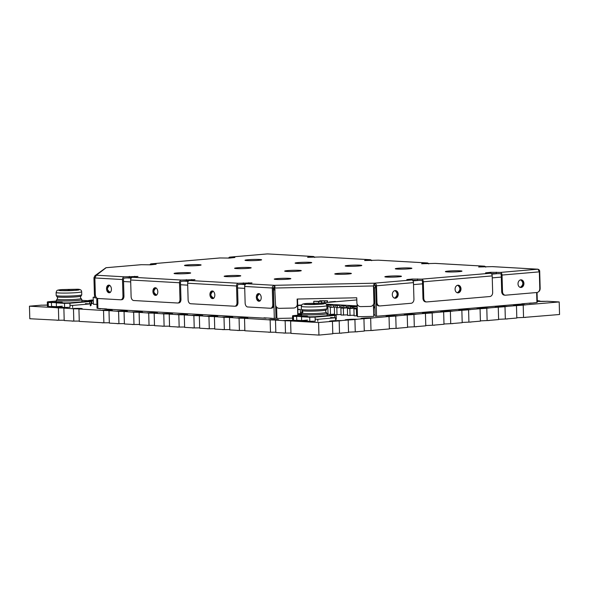 <?xml version="1.0" encoding="UTF-8"?>
<svg xmlns="http://www.w3.org/2000/svg" width="589" height="589" viewBox="0 0 589 589"><rect width="100%" height="100%" fill="white"/><g stroke="black" fill="none" stroke-linecap="round" stroke-linejoin="round"><path stroke-width="0.88" d="M448.384 271.073A8.305 0.582 178.4 0 1 457.211 270.749A8.305 0.582 178.4 0 1 461.982 271.139A8.305 0.582 178.4 0 1 458.971 271.669A8.305 0.582 178.4 0 1 450.151 271.993A8.305 0.582 178.4 0 1 445.38 271.603A8.305 0.582 178.4 0 1 448.384 271.073M398.297 268.238A8.305 0.582 178.4 0 1 407.117 267.914A8.305 0.582 178.4 0 1 411.895 268.304A8.305 0.582 178.4 0 1 408.884 268.834A8.305 0.582 178.4 0 1 400.064 269.158A8.305 0.582 178.4 0 1 395.285 268.768A8.305 0.582 178.4 0 1 398.297 268.238M348.209 265.403A8.305 0.582 178.4 0 1 357.03 265.079A8.305 0.582 178.4 0 1 361.808 265.47A8.305 0.582 178.4 0 1 358.797 266A8.305 0.582 178.4 0 1 349.976 266.324A8.305 0.582 178.4 0 1 345.198 265.933A8.305 0.582 178.4 0 1 348.209 265.403M298.115 262.569A8.305 0.582 178.4 0 1 306.943 262.245A8.305 0.582 178.4 0 1 311.714 262.635A8.305 0.582 178.4 0 1 308.71 263.173A8.305 0.582 178.4 0 1 299.882 263.497A8.305 0.582 178.4 0 1 295.111 263.099A8.305 0.582 178.4 0 1 298.115 262.569M248.028 259.734A8.305 0.582 178.4 0 1 256.848 259.418A8.305 0.582 178.4 0 1 261.626 259.808A8.305 0.582 178.4 0 1 258.615 260.338A8.305 0.582 178.4 0 1 249.795 260.662A8.305 0.582 178.4 0 1 245.017 260.272A8.305 0.582 178.4 0 1 248.028 259.734M337.777 273.414A8.305 0.582 178.4 0 1 346.597 273.09A8.305 0.582 178.4 0 1 351.368 273.48A8.305 0.582 178.4 0 1 348.364 274.018A8.305 0.582 178.4 0 1 339.544 274.334A8.305 0.582 178.4 0 1 334.766 273.944A8.305 0.582 178.4 0 1 337.777 273.414M287.682 270.579A8.305 0.582 178.4 0 1 296.503 270.263A8.305 0.582 178.4 0 1 301.281 270.653A8.305 0.582 178.4 0 1 298.27 271.183A8.305 0.582 178.4 0 1 289.449 271.507A8.305 0.582 178.4 0 1 284.678 271.117A8.305 0.582 178.4 0 1 287.682 270.579M237.595 267.752A8.305 0.582 178.4 0 1 246.416 267.428A8.305 0.582 178.4 0 1 251.194 267.818A8.305 0.582 178.4 0 1 248.183 268.348A8.305 0.582 178.4 0 1 239.362 268.672A8.305 0.582 178.4 0 1 234.584 268.282A8.305 0.582 178.4 0 1 237.595 267.752M187.508 264.917A8.305 0.582 178.4 0 1 196.328 264.594A8.305 0.582 178.4 0 1 201.107 264.984A8.305 0.582 178.4 0 1 198.095 265.514A8.305 0.582 178.4 0 1 189.275 265.838A8.305 0.582 178.4 0 1 184.497 265.448A8.305 0.582 178.4 0 1 187.508 264.917M277.25 278.597A8.305 0.582 178.4 0 1 286.07 278.273A8.305 0.582 178.4 0 1 290.848 278.663A8.305 0.582 178.4 0 1 287.837 279.193A8.305 0.582 178.4 0 1 279.017 279.517A8.305 0.582 178.4 0 1 274.246 279.127A8.305 0.582 178.4 0 1 277.25 278.597M227.163 275.762A8.305 0.582 178.4 0 1 235.983 275.438A8.305 0.582 178.4 0 1 240.761 275.829A8.305 0.582 178.4 0 1 237.75 276.359A8.305 0.582 178.4 0 1 228.93 276.683A8.305 0.582 178.4 0 1 224.151 276.293A8.305 0.582 178.4 0 1 227.163 275.762M177.075 272.928A8.305 0.582 178.4 0 1 185.896 272.604A8.305 0.582 178.4 0 1 190.667 272.994A8.305 0.582 178.4 0 1 187.663 273.524A8.305 0.582 178.4 0 1 178.842 273.848A8.305 0.582 178.4 0 1 174.064 273.458A8.305 0.582 178.4 0 1 177.075 272.928M387.864 276.248A8.305 0.582 178.4 0 1 396.684 275.924A8.305 0.582 178.4 0 1 401.462 276.315A8.305 0.582 178.4 0 1 398.451 276.845A8.305 0.582 178.4 0 1 389.631 277.169A8.305 0.582 178.4 0 1 384.853 276.778A8.305 0.582 178.4 0 1 387.864 276.248M520.86 279.827A3.836 2.952 -86.8 0 1 521.184 279.827A3.836 2.952 -86.8 0 1 523.923 283.611A3.836 2.952 -86.8 0 1 521.074 287.476A3.836 2.952 -86.8 0 1 520.75 287.476A3.836 2.952 -86.8 0 1 518.011 283.692A3.836 2.952 -86.8 0 1 520.86 279.827M520.345 287.417A3.836 2.952 93.2 0 0 523.098 283.773A3.836 2.952 93.2 0 0 520.772 279.834M457.933 285.216A3.836 2.952 -86.8 0 1 458.257 285.209A3.836 2.952 -86.8 0 1 460.996 288.993A3.836 2.952 -86.8 0 1 458.146 292.858A3.836 2.952 -86.8 0 1 457.822 292.866A3.836 2.952 -86.8 0 1 455.083 289.081A3.836 2.952 -86.8 0 1 457.933 285.216M457.417 292.807A3.836 2.952 93.2 0 0 460.171 289.155A3.836 2.952 93.2 0 0 457.844 285.223M395.153 290.583A3.836 2.952 -86.8 0 1 395.477 290.583A3.836 2.952 -86.8 0 1 398.216 294.367A3.836 2.952 -86.8 0 1 395.366 298.233A3.836 2.952 -86.8 0 1 395.042 298.233A3.836 2.952 -86.8 0 1 392.311 294.448A3.836 2.952 -86.8 0 1 395.153 290.583M394.637 298.174A3.836 2.952 93.2 0 0 397.391 294.529A3.836 2.952 93.2 0 0 395.072 290.598M258.659 293.594A3.836 2.43 85.1 0 1 261.207 297.386A3.836 2.43 85.1 0 1 259.094 301.237A3.836 2.43 85.1 0 1 258.873 301.244A3.836 2.43 85.1 0 1 256.333 297.452A3.836 2.43 85.1 0 1 258.438 293.602A3.836 2.43 85.1 0 1 258.659 293.594M212.268 290.973A3.836 2.43 85.1 0 1 214.816 294.758A3.836 2.43 85.1 0 1 212.703 298.616A3.836 2.43 85.1 0 1 212.482 298.616A3.836 2.43 85.1 0 1 209.942 294.831A3.836 2.43 85.1 0 1 212.047 290.973A3.836 2.43 85.1 0 1 212.268 290.973M155.26 287.749A3.836 2.43 85.1 0 1 157.8 291.54A3.836 2.43 85.1 0 1 155.687 295.391A3.836 2.43 85.1 0 1 155.474 295.391A3.836 2.43 85.1 0 1 152.926 291.607A3.836 2.43 85.1 0 1 155.04 287.749A3.836 2.43 85.1 0 1 155.26 287.749M108.869 285.128A3.836 2.43 85.1 0 1 111.409 288.912A3.836 2.43 85.1 0 1 109.296 292.77A3.836 2.43 85.1 0 1 109.083 292.77A3.836 2.43 85.1 0 1 106.535 288.985A3.836 2.43 85.1 0 1 108.648 285.128A3.836 2.43 85.1 0 1 108.869 285.128M228.628 258.144A2.555 1.62 85.1 0 1 229.784 257.121A2.555 1.62 85.1 0 1 229.931 257.121L234.886 257.496L229.563 258.078L220.095 257.96A2.555 1.62 -94.9 0 0 219.947 257.96A2.555 1.62 -94.9 0 0 219.8 257.982M149.893 264.881A2.555 1.62 85.1 0 1 151.056 263.857A2.555 1.62 85.1 0 1 151.204 263.857L156.159 264.233L150.836 264.814L141.367 264.697A2.555 1.62 -94.9 0 0 141.22 264.697A2.555 1.62 -94.9 0 0 141.073 264.726M96.095 297.872L94.851 297.909L94.409 294.353L93.945 277.787L94.91 275.726L96.36 275.232L94.873 277.971L95.337 294.537A3.836 2.43 -94.9 0 0 97.884 298.498L120.627 299.786A3.836 2.43 -94.9 0 0 120.848 299.779A3.836 2.43 -94.9 0 0 122.961 296.098L122.497 279.532A2.555 1.966 -86.8 0 1 124.397 276.815L137.973 276.469L132.54 277.279A2.555 1.966 93.2 0 0 130.648 279.996L131.111 296.561A3.836 2.43 -94.9 0 0 133.659 300.523L177.642 303.011A3.836 2.43 -94.9 0 0 177.856 303.004A3.836 2.43 -94.9 0 0 179.976 299.322L179.512 282.757A2.555 1.966 -86.8 0 1 181.412 280.04L194.981 279.694L189.555 280.504A2.555 1.966 93.2 0 0 187.655 283.221L188.119 299.786A3.836 2.43 -94.9 0 0 190.674 303.747L234.65 306.236A3.836 2.43 -94.9 0 0 234.871 306.228A3.836 2.43 -94.9 0 0 236.992 302.547L236.528 285.982A2.555 1.966 -86.8 0 1 238.42 283.265L251.996 282.911L246.57 283.729A2.555 1.966 93.2 0 0 244.671 286.445L245.134 303.011A3.836 2.43 -94.9 0 0 247.682 306.972L270.425 308.261A3.836 2.43 -94.9 0 0 270.646 308.253A3.836 2.43 -94.9 0 0 272.759 304.572L272.295 288.006C272.125 286.806 272.898 285.915 274.607 285.312L275.542 304.601A3.836 3.806 -127.5 0 0 279.466 308.341L293.558 308.04A3.836 3.806 -127.5 0 0 297.268 304.138L297.121 299.043L356.743 297.776L356.89 302.871A3.836 3.806 -127.5 0 0 360.814 306.611L370.231 306.413A3.836 3.806 -127.5 0 0 373.934 302.51L373.47 285.945L374.287 283.199C375.841 283.729 376.57 284.597 376.481 285.798L376.945 302.363A3.836 2.952 93.2 0 0 379.684 305.934A3.836 2.952 93.2 0 0 380.008 305.934L411.085 303.276A3.836 2.952 93.2 0 0 413.934 299.197L413.471 282.632A2.555 1.62 -94.9 0 0 411.77 279.989L406.815 279.613L412.145 279.031L421.614 279.149A2.555 1.62 85.1 0 1 423.314 281.792L423.771 298.358A3.836 2.952 93.2 0 0 426.51 301.929A3.836 2.952 93.2 0 0 426.834 301.929L489.812 296.539A3.836 2.952 93.2 0 0 492.662 292.461L492.198 275.895A2.555 1.62 -94.9 0 0 490.497 273.252L485.55 272.876L490.873 272.295L500.341 272.412A2.555 1.62 85.1 0 1 502.042 275.056L502.505 291.621A3.836 2.952 93.2 0 0 505.237 295.192A3.836 2.952 93.2 0 0 505.561 295.192L536.94 292.505A3.836 2.952 93.2 0 0 539.789 288.426L539.325 271.86L538.022 269.202L492.426 266.618A2.555 1.966 93.2 0 0 492.213 266.626L478.636 266.979L484.07 266.162A2.555 1.966 -86.8 0 1 484.283 266.162A2.555 1.966 -86.8 0 1 485.726 267.141M435.624 263.423A2.555 1.966 93.2 0 0 435.411 263.393A2.555 1.966 93.2 0 0 435.197 263.401L421.628 263.754L427.054 262.937A2.555 1.966 -86.8 0 1 427.268 262.937A2.555 1.966 -86.8 0 1 428.718 263.916M378.617 260.198A2.555 1.966 93.2 0 0 378.403 260.176A2.555 1.966 93.2 0 0 378.19 260.176L364.613 260.529L370.039 259.712A2.555 1.966 -86.8 0 1 370.26 259.712A2.555 1.966 -86.8 0 1 371.703 260.691M321.601 256.973A2.555 1.966 93.2 0 0 321.388 256.951A2.555 1.966 93.2 0 0 321.174 256.951L307.598 257.305L313.031 256.487A2.555 1.966 -86.8 0 1 313.245 256.487A2.555 1.966 -86.8 0 1 314.688 257.467M267.885 253.94L267.089 253.94M500.341 272.412L537.823 269.202C539.141 269.571 539.767 270.358 539.701 271.573L540.157 288.139A3.836 2.43 85.1 0 1 538.626 291.658M502.505 291.621L501.688 291.57L501.224 275.004A1.281 0.81 -94.9 0 0 500.378 273.686L491.211 273.546M423.771 298.358L422.961 298.306L422.497 281.741A1.281 0.81 -94.9 0 0 421.643 280.423L412.484 280.283M245.812 283.994L238.457 284.539A1.281 0.987 93.2 0 0 237.507 285.901L237.971 302.466L236.992 302.547M188.797 280.769L181.449 281.314A1.281 0.987 93.2 0 0 180.499 282.676L180.963 299.241L179.976 299.322M131.789 277.544L124.434 278.089A1.281 0.987 93.2 0 0 123.484 279.451L123.948 296.017L122.961 296.098M105.961 267.723L94.91 275.726M413.471 282.632L376.481 285.798L375.672 285.753L374.324 284.472L374.287 283.199L411.77 279.989M374.324 284.472L373.47 285.945L275.078 288.028M275.019 287.012L274.607 285.312L374.287 283.199M274.643 286.585L273.281 287.925L272.295 288.006L244.671 286.445M501.688 291.57A3.836 2.952 93.2 0 0 504.427 295.148L505.237 295.192M422.961 298.306A3.836 2.952 93.2 0 0 425.692 301.885L426.51 301.929M375.672 285.753L376.135 302.319A3.836 2.952 93.2 0 0 378.867 305.89L379.684 305.934M372.454 305.632L372.579 305.544A3.836 3.806 -127.5 0 0 374.059 302.422L373.595 285.849M297.246 299.035L297.268 304.138M295.788 307.259L295.906 307.163A3.836 3.806 -127.5 0 0 297.386 304.042M271.404 308.172A3.836 2.43 -94.9 0 0 271.625 308.172A3.836 2.43 -94.9 0 0 273.745 304.491L273.281 287.925M258.939 293.639A3.836 2.43 -94.9 0 0 257.327 297.541A3.836 2.43 -94.9 0 0 259.58 301.119M235.637 306.147A3.836 2.43 -94.9 0 0 235.858 306.147A3.836 2.43 -94.9 0 0 237.971 302.466M212.548 291.01A3.836 2.43 -94.9 0 0 210.936 294.92A3.836 2.43 -94.9 0 0 213.189 298.49M178.622 302.923A3.836 2.43 -94.9 0 0 178.842 302.923A3.836 2.43 -94.9 0 0 180.963 299.241M155.533 287.793A3.836 2.43 -94.9 0 0 153.928 291.695A3.836 2.43 -94.9 0 0 156.173 295.273M121.614 299.698A3.836 2.43 -94.9 0 0 121.835 299.698A3.836 2.43 -94.9 0 0 123.948 296.017M109.142 285.164A3.836 2.43 -94.9 0 0 107.529 289.074A3.836 2.43 -94.9 0 0 109.782 292.645M96.412 297.666L95.838 296.753M394.358 298.093A3.836 2.952 93.2 0 0 394.939 297.865C397.7 295.604 397.833 293.293 395.329 290.937A3.836 2.952 93.2 0 0 394.777 290.649M457.138 292.718A3.836 2.952 93.2 0 0 457.712 292.49C460.48 290.23 460.605 287.918 458.109 285.569A3.836 2.952 93.2 0 0 457.557 285.275M520.065 287.336A3.836 2.952 93.2 0 0 520.639 287.108C523.407 284.848 523.533 282.536 521.037 280.18A3.836 2.952 93.2 0 0 520.485 279.893M273.34 289.987L274.93 286.828M374.155 284.531L375.708 287.211M100.564 308.872L97.907 308.445L97.627 298.461M265.978 318.229L104.636 309.011M275.129 289.862L273.532 290.002L274.319 318.421L270.049 318.369M373.419 304.638L373.75 316.389L357.486 316.735L357.133 304.115M292.586 318.112L276.918 318.443L276.602 307.149M297.335 299.035L297.784 315.233M524.431 303.769L376.562 316.249L376.187 302.923M536.638 292.527L536.918 302.525L529.356 303.364M373.404 286.445L374.383 287.756L375.73 287.83M536.91 302.253L537.33 302.216L537.058 292.49M96.751 298.005L97.038 308.268L97.899 308.253M275.63 305.33L275.998 318.274L274.319 318.421M373.75 316.389L373.617 304.299M297.99 315.218L297.541 299.028M376.562 316.249L375.171 316.168L374.383 287.756M339.176 320.895L341.171 320.6A7.031 0.493 -1.6 0 0 331.938 320.836A7.031 0.493 -1.6 0 0 329.391 321.285A7.031 0.493 -1.6 0 0 330.444 321.513L339.176 320.895L339.514 333.205L332.778 333.492M341.171 320.725A7.031 0.493 -1.6 0 0 331.938 320.968A7.031 0.493 -1.6 0 0 329.45 321.351M354.917 319.547L356.912 319.253A7.031 0.493 -1.6 0 0 347.687 319.488A7.031 0.493 -1.6 0 0 345.139 319.937A7.031 0.493 -1.6 0 0 346.192 320.166L354.917 319.547L355.263 331.857L348.526 332.144M356.919 319.378A7.031 0.493 -1.6 0 0 347.687 319.621A7.031 0.493 -1.6 0 0 345.198 320.004M370.665 318.2L372.66 317.905A7.031 0.493 -1.6 0 0 363.428 318.141A7.031 0.493 -1.6 0 0 360.88 318.59A7.031 0.493 -1.6 0 0 361.933 318.818L370.665 318.2L371.011 330.51L364.274 330.797M372.66 318.031A7.031 0.493 -1.6 0 0 363.435 318.274A7.031 0.493 -1.6 0 0 360.947 318.656M395.764 316.05L397.752 315.756A7.031 0.493 -1.6 0 0 388.526 315.998A7.031 0.493 -1.6 0 0 385.979 316.448A7.031 0.493 -1.6 0 0 387.032 316.676L395.764 316.05L396.102 328.36L389.366 328.655M397.759 315.881A7.031 0.493 -1.6 0 0 388.526 316.124A7.031 0.493 -1.6 0 0 386.038 316.507M413.964 314.497L415.959 314.195A7.031 0.493 -1.6 0 0 406.727 314.438A7.031 0.493 -1.6 0 0 404.187 314.887A7.031 0.493 -1.6 0 0 405.239 315.115L413.964 314.497L414.31 326.799L407.573 327.094M415.967 314.327A7.031 0.493 -1.6 0 0 406.734 314.563A7.031 0.493 -1.6 0 0 404.245 314.946M432.171 312.936L434.167 312.641A7.031 0.493 -1.6 0 0 424.934 312.877A7.031 0.493 -1.6 0 0 422.387 313.326A7.031 0.493 -1.6 0 0 423.439 313.554L432.171 312.936L432.517 325.246L425.781 325.533M434.174 312.766A7.031 0.493 -1.6 0 0 424.941 313.009A7.031 0.493 -1.6 0 0 422.453 313.392M450.379 311.382L452.374 311.08A7.031 0.493 -1.6 0 0 443.142 311.323A7.031 0.493 -1.6 0 0 440.594 311.772A7.031 0.493 -1.6 0 0 441.647 312.001L450.379 311.382L450.725 323.685L443.988 323.979M452.374 311.206A7.031 0.493 -1.6 0 0 443.149 311.448A7.031 0.493 -1.6 0 0 440.66 311.831M468.586 309.821L470.582 309.527A7.031 0.493 -1.6 0 0 461.349 309.762A7.031 0.493 -1.6 0 0 458.802 310.212A7.031 0.493 -1.6 0 0 459.854 310.44L468.586 309.821L468.925 322.131L462.188 322.419M470.582 309.652A7.031 0.493 -1.6 0 0 461.349 309.888A7.031 0.493 -1.6 0 0 458.86 310.278M486.794 308.261L488.782 307.966A7.031 0.493 -1.6 0 0 479.556 308.209A7.031 0.493 -1.6 0 0 477.009 308.658A7.031 0.493 -1.6 0 0 478.062 308.886L486.794 308.261L487.132 320.571L480.396 320.865M488.789 308.091A7.031 0.493 -1.6 0 0 479.556 308.334A7.031 0.493 -1.6 0 0 477.068 308.717M504.994 306.707L506.989 306.405A7.031 0.493 -1.6 0 0 497.757 306.648A7.031 0.493 -1.6 0 0 495.216 307.097A7.031 0.493 -1.6 0 0 496.269 307.325L504.994 306.707L505.34 319.01L498.603 319.304M506.996 306.538A7.031 0.493 -1.6 0 0 497.764 306.773A7.031 0.493 -1.6 0 0 495.275 307.156M523.201 305.146L525.197 304.852A7.031 0.493 -1.6 0 0 515.964 305.087A7.031 0.493 -1.6 0 0 513.417 305.536A7.031 0.493 -1.6 0 0 514.469 305.765L523.201 305.146L523.547 317.456L516.811 317.743M525.204 304.977A7.031 0.493 -1.6 0 0 515.971 305.22A7.031 0.493 -1.6 0 0 513.483 305.603M106.624 308.93L98.562 308.481M272.037 318.288L263.968 317.832M42.57 305.183L47.415 305.036M545.937 301.318L539.914 301.325M64.201 320.21L58.745 320.247L58.407 307.944L64.621 308.054L63.87 308.253L64.208 320.556L72.926 321.049M79.272 321.064L73.816 321.101L73.47 308.798L79.692 308.908L78.933 309.107L79.279 321.41L102.987 322.75M109.326 322.765L103.878 322.801L103.531 310.491L109.745 310.609L108.994 310.801L109.34 323.111L118.043 323.604M124.389 323.611L118.934 323.656L118.588 311.345L124.809 311.463L124.051 311.655L124.397 323.965L133.099 324.451M139.446 324.465L133.99 324.502L133.644 312.199L139.865 312.31L139.114 312.509L139.453 324.811L148.163 325.305M154.502 325.319L149.046 325.356L148.708 313.046L154.922 313.164L154.171 313.355L154.509 325.665L163.219 326.159M169.558 326.166L164.11 326.21L163.764 313.9L169.985 314.018L169.227 314.209L169.573 326.52L178.276 327.005M184.622 327.02L179.166 327.057L178.82 314.754L185.042 314.865L184.283 315.063L184.629 327.366L193.332 327.859M199.678 327.874L194.223 327.911L193.884 315.608L200.098 315.719L199.347 315.91L199.686 328.22L208.396 328.714M214.735 328.721L209.286 328.765L208.94 316.455L215.162 316.573L214.403 316.764L214.749 329.074L223.452 329.56M229.798 329.575L224.343 329.612L223.997 317.309L230.218 317.419L229.46 317.618L229.806 329.921L238.508 330.414M244.855 330.429L239.399 330.466L239.06 318.163L245.274 318.274L244.523 318.465L244.862 330.775L269.534 332.174M275.829 332.211L270.484 332.225L270.137 319.915L276.108 320.048L275.49 320.217L275.836 332.527L284.605 333.021M290.951 333.035L285.496 333.072L285.15 320.769L291.371 320.88L290.613 321.079L290.959 333.381L318.936 335.089L332.792 333.779L332.446 321.469M340.722 333.102L348.533 332.432L348.195 320.121M356.463 331.754L364.282 331.084L363.936 318.774M372.211 330.407L389.373 328.934L389.034 316.632M397.31 328.257L407.581 327.381L407.235 315.071M415.51 326.696L425.788 325.82L425.442 313.51M433.718 325.143L443.996 324.259L443.65 311.956M451.925 323.582L462.203 322.706L461.857 310.396M470.132 322.028L480.403 321.145L480.064 308.842M488.34 320.468L498.611 319.591L498.265 307.281M506.54 318.907L516.818 318.031L516.472 305.72M63.87 308.253L65.541 308.216A7.031 0.493 -1.6 0 0 67.175 307.856A7.031 0.493 -1.6 0 0 56.728 307.723L29.45 306.177L41.348 305.161A7.031 0.493 -1.6 0 0 47.415 305.095M65.541 308.216L73.47 308.798M78.933 309.107L80.605 309.07A7.031 0.493 -1.6 0 0 82.239 308.71A7.031 0.493 -1.6 0 0 71.792 308.57M80.605 309.07L103.531 310.491M108.994 310.801L110.666 310.771A7.031 0.493 -1.6 0 0 112.3 310.41A7.031 0.493 -1.6 0 0 101.853 310.27M110.666 310.771L118.588 311.345M124.051 311.655L125.722 311.625A7.031 0.493 -1.6 0 0 127.357 311.264A7.031 0.493 -1.6 0 0 116.909 311.125M125.722 311.625L133.644 312.199M139.114 312.509L140.778 312.472A7.031 0.493 -1.6 0 0 142.42 312.111A7.031 0.493 -1.6 0 0 131.973 311.979M140.778 312.472L148.708 313.046M154.171 313.355L155.842 313.326A7.031 0.493 -1.6 0 0 157.477 312.965A7.031 0.493 -1.6 0 0 147.029 312.825M155.842 313.326L163.764 313.9M169.227 314.209L170.898 314.18A7.031 0.493 -1.6 0 0 172.533 313.819A7.031 0.493 -1.6 0 0 162.085 313.679M170.898 314.18L178.82 314.754M184.283 315.063L185.955 315.027A7.031 0.493 -1.6 0 0 187.589 314.666A7.031 0.493 -1.6 0 0 177.149 314.533M185.955 315.027L193.884 315.608M199.347 315.91L201.011 315.881A7.031 0.493 -1.6 0 0 202.653 315.52A7.031 0.493 -1.6 0 0 192.205 315.38M201.011 315.881L208.94 316.455M214.403 316.764L216.075 316.735A7.031 0.493 -1.6 0 0 217.709 316.374A7.031 0.493 -1.6 0 0 207.262 316.234M216.075 316.735L223.997 317.309M229.46 317.618L231.131 317.581A7.031 0.493 -1.6 0 0 232.765 317.221A7.031 0.493 -1.6 0 0 222.318 317.088M231.131 317.581L239.06 318.163M244.523 318.465L246.187 318.435A7.031 0.493 -1.6 0 0 247.829 318.075A7.031 0.493 -1.6 0 0 237.382 317.935M246.187 318.435L270.137 319.915M275.49 320.217L277.183 320.188A7.031 0.493 -1.6 0 0 278.656 319.849A7.031 0.493 -1.6 0 0 268.437 319.694M277.183 320.188L285.15 320.769M290.613 321.079L292.284 321.042A7.031 0.493 -1.6 0 0 293.918 320.681A7.031 0.493 -1.6 0 0 283.471 320.541M292.284 321.042L318.583 322.529L330.444 321.513M341.171 320.6L346.192 320.166M356.912 319.253L361.933 318.818M372.66 317.905L387.032 316.676M397.752 315.756L405.239 315.115M415.959 314.195L423.439 313.554M434.167 312.641L441.647 312.001M452.374 311.08L459.854 310.44M470.582 309.527L478.062 308.886M488.782 307.966L496.269 307.325M506.989 306.405L514.469 305.765M525.197 304.852L559.197 301.943L547.034 301.251A7.031 0.493 -1.6 0 1 537.301 301.31M539.899 300.979L538.228 300.751A7.031 0.493 -1.6 0 0 537.293 300.883M538.228 300.751L537.286 300.699M96.927 304.351L93.364 304.277L93.165 297.268L94.638 297.298M354.092 315.218L347.591 315.432L347.4 308.422L353.304 307.914L355.749 308.054L355.763 308.629M302.378 312.869L301.988 312.847L301.921 310.484M375.134 314.806L373.919 314.916M347.576 314.85L341.075 315.063L340.884 308.054L346.788 307.546L349.233 307.686L349.248 308.261M341.06 314.482L335.73 314.754M334.545 314.114L330.738 314.438M328.029 313.746L327.079 313.827M357.457 315.859L354.107 315.8L353.915 308.791L357.251 308.503M301.966 312.273L300.39 312.406M531.315 303.004L521.773 303.821M275.91 315.314L276.83 315.233M29.45 306.177L29.803 318.737L57.862 320.195M524.747 317.353L559.55 314.504L559.197 301.943M507.438 318.958L505.34 319.01M489.238 320.519L487.132 320.571M471.031 322.073L468.925 322.131M452.823 323.633L450.725 323.685M434.616 325.194L432.517 325.246M416.408 326.748L414.31 326.799M398.208 328.309L396.102 328.36M373.109 330.458L371.011 330.51M357.361 331.806L355.263 331.857M341.62 333.153L339.514 333.205M318.583 322.529L318.936 335.089M285.496 333.072L283.707 333.102M270.484 332.225L268.643 332.248M239.399 330.466L237.617 330.495M224.343 329.612L222.554 329.641M209.286 328.765L207.497 328.787M194.223 327.911L192.441 327.94M179.166 327.057L177.385 327.086M164.11 326.21L162.321 326.232M149.046 325.356L147.265 325.386M133.99 324.502L132.208 324.532M118.934 323.656L117.145 323.678M103.878 322.801L102.088 322.831M73.816 321.101L72.027 321.13M56.728 307.723L58.407 307.944M58.745 320.247L56.964 320.276M525.646 317.405L523.547 317.456M374.678 298.402L373.949 298.468M356.809 299.934L320.438 303.048M326.232 304.145L357.184 305.897M373.691 306.832L374.913 306.898M297.725 305.61L301.539 305.286M301.715 304.999L297.717 305.264M356.551 315.932L356.36 308.93L357.265 308.85M356.36 308.93L353.915 308.791M326.888 306.817L329.685 306.582L329.7 307.156M329.685 306.582L326.88 306.471M330.488 314.423L330.296 307.451L336.201 306.95L336.216 307.524M336.201 306.95L330.296 307.451M328.044 314.29L327.852 307.318M337.004 314.828L336.812 307.819L342.717 307.318L342.732 307.892M342.717 307.318L336.812 307.819M334.559 314.659L334.368 307.686M343.52 315.196L343.328 308.187L349.233 307.686M343.328 308.187L340.884 308.054M373.721 307.907L374.943 307.797M373.713 307.561L374.928 307.451M356.971 308.526L356.934 307.141M339.86 307.215L339.831 306.177L345.736 305.669L345.75 306.243M345.736 305.669L339.831 306.177M337.423 307.421L337.387 306.037M352.892 307.951L352.863 306.913L357.199 306.538M357.192 306.317L350.418 306.773L352.863 306.913M350.455 308.157L350.418 306.773M326.991 306.464L326.961 305.448L332.866 304.94L332.881 305.507M332.866 304.94L326.777 305.117M329.509 302.267L335.413 301.767M335.406 301.45L329.501 301.951M327.072 302.481L327.057 301.818M319.687 301.185L319.672 300.765L324.561 301.045L324.605 302.687M324.561 301.045L327.513 300.795L327.543 301.774M319.672 300.765L327.513 300.795M313.819 303.085L313.768 301.273L318.656 301.546L318.701 303.018M318.656 301.546L321.609 301.296L321.653 302.945M313.768 301.273L321.609 301.296M333.426 306.84L333.396 305.809L339.301 305.308L339.316 305.868M339.301 305.308L333.396 305.809M330.989 307.046L330.952 305.669M350.035 315.564L349.844 308.555L355.749 308.054M349.844 308.555L347.4 308.422M346.376 307.583L346.347 306.545L352.251 306.037L352.266 306.611M352.251 306.037L346.347 306.545M343.939 307.789L343.902 306.405M373.706 289.847L374.435 289.781M374.125 287.145L373.632 287.115M276.616 307.591L275.696 307.664M275.667 306.442L276.086 306.464M297.835 309.637L300.309 309.431L300.419 313.355M297.828 309.291L300.309 309.431M93.165 297.268L94.608 297.084M293.859 320.747A7.031 0.493 -1.6 0 0 283.478 320.674M278.597 319.908A7.031 0.493 -1.6 0 0 268.444 319.82M247.77 318.141A7.031 0.493 -1.6 0 0 237.382 318.067M232.714 317.287A7.031 0.493 -1.6 0 0 222.325 317.213M217.65 316.44A7.031 0.493 -1.6 0 0 207.269 316.359M202.594 315.586A7.031 0.493 -1.6 0 0 192.205 315.513M187.538 314.732A7.031 0.493 -1.6 0 0 177.149 314.659M172.474 313.885A7.031 0.493 -1.6 0 0 162.093 313.804M157.418 313.031A7.031 0.493 -1.6 0 0 147.029 312.958M142.361 312.177A7.031 0.493 -1.6 0 0 131.973 312.104M127.298 311.323A7.031 0.493 -1.6 0 0 116.916 311.25M112.241 310.477A7.031 0.493 -1.6 0 0 101.86 310.403M82.188 308.776A7.031 0.493 -1.6 0 0 71.799 308.702M67.117 307.922A7.031 0.493 -1.6 0 0 56.728 307.848M538.228 300.883A7.031 0.493 -1.6 0 0 537.293 301.008M80.98 296.157L81.746 294.809A12.781 0.891 178.4 0 1 77.115 295.626A12.781 0.891 178.4 0 1 63.546 296.127A12.781 0.891 178.4 0 1 56.198 295.523L57.037 296.827A12.074 0.839 -1.6 0 0 57.037 296.827A12.074 0.839 -1.6 0 0 64.584 297.29A12.074 0.839 -1.6 0 0 76.703 296.819A12.074 0.839 -1.6 0 0 80.98 296.157A12.074 0.839 -1.6 0 0 80.987 296.149C80.295 297.018 80.318 297.769 81.046 298.395A12.074 0.839 178.4 0 1 76.769 299.271A12.074 0.839 178.4 0 1 63.288 299.735A12.074 0.839 178.4 0 1 57.089 299.065L56.33 300.405A12.781 0.891 178.4 0 0 63.678 301.008A12.781 0.891 178.4 0 0 77.255 300.508A12.781 0.891 178.4 0 0 81.878 299.691L81.937 301.796M56.198 295.523L56.11 292.475A12.781 0.891 178.4 0 0 63.457 293.079A12.781 0.891 178.4 0 0 77.026 292.586A12.781 0.891 178.4 0 0 81.657 291.769L81.746 294.809M90.338 305.573L91.089 305.397L90.971 301.318L89.587 301.561L89.653 303.872M64.621 307.443L70.017 307.325L69.9 303.247L64.51 303.364L64.621 307.443L47.451 306.376L47.341 302.297L48.217 302.444L48.335 306.516M51.442 302.466L56.33 302.739L62.198 302.238A12.781 0.891 178.4 0 1 57.31 301.966L51.442 302.466L51.552 306.413L56.441 306.692L56.33 302.739M62.309 306.192L56.441 306.692M85.42 303.629L90.294 303.909L90.345 305.882M72.631 307.399L72.58 305.419L69.958 305.271M72.58 305.419L90.294 303.909M326.173 310.02L326.939 308.68A12.781 0.891 178.4 0 1 322.308 309.497A12.781 0.891 178.4 0 1 308.739 309.991A12.781 0.891 178.4 0 1 301.391 309.394L302.231 310.69A12.074 0.839 -1.6 0 0 302.231 310.69A12.074 0.839 -1.6 0 0 309.777 311.154A12.074 0.839 -1.6 0 0 321.896 310.683A12.074 0.839 -1.6 0 0 326.173 310.02A12.074 0.839 -1.6 0 0 326.181 310.02C325.489 310.889 325.511 311.64 326.24 312.266A12.074 0.839 178.4 0 1 321.962 313.134A12.074 0.839 178.4 0 1 308.481 313.598A12.074 0.839 178.4 0 1 302.282 312.936L301.524 314.276A12.781 0.891 178.4 0 0 308.872 314.872A12.781 0.891 178.4 0 0 322.448 314.379A12.781 0.891 178.4 0 0 327.072 313.562L327.131 315.667M301.391 309.394A12.781 0.891 178.4 0 1 301.391 309.387L301.303 306.346A12.781 0.891 178.4 0 0 308.651 306.95A12.781 0.891 178.4 0 0 322.227 306.449A12.781 0.891 178.4 0 0 326.851 305.632L326.939 308.68M335.531 319.444L336.282 319.26L336.164 315.189L334.78 315.432L334.846 317.736M309.814 321.307L315.211 321.189L315.1 317.118L309.704 317.228L309.814 321.307L292.645 320.239L292.534 316.16L293.41 316.308L293.528 320.387M296.635 316.33L301.524 316.61L307.392 316.109A12.781 0.891 178.4 0 1 302.503 315.829L296.635 316.33L296.746 320.283L301.634 320.556L301.524 316.61M307.502 320.055L301.634 320.556M330.613 317.5L335.487 317.773L335.539 319.746M317.824 321.263L317.773 319.29L315.152 319.142M317.773 319.29L335.487 317.773M313.031 256.487L267.421 253.911L229.931 257.121M220.095 257.96L151.204 263.857M141.367 264.697L106.153 267.708L96.36 275.232L124.397 276.815M132.54 277.279L181.412 280.04M189.555 280.504L238.42 283.265M246.57 283.729L274.607 285.312M421.614 279.149L490.497 273.252M537.823 269.202L492.213 266.626M484.07 266.162L435.197 263.401M427.054 262.937L378.19 260.176M370.039 259.712L321.174 256.951M308.121 257.334L308.106 256.914M365.136 260.559L365.121 260.139M422.144 263.784L422.136 263.357M479.159 267.008L479.144 266.581M502.042 275.056L539.325 271.86M496.306 273.458L496.269 272.184M490.902 273.355L490.873 272.295M486.948 273.053L486.934 272.633M423.314 281.792L492.198 275.895M417.572 280.195L417.535 278.921M412.175 280.092L412.145 279.031M408.221 279.79L408.206 279.37M248.764 283.537L248.742 282.727M243.382 284.119L243.345 282.845M187.655 283.221L236.528 285.982M191.749 280.312L191.727 279.51M186.367 280.894L186.33 279.62M130.648 279.996L179.512 282.757M134.734 277.088L134.712 276.285M129.352 277.669L129.315 276.396M94.873 277.971L122.497 279.532M539.31 271.61L539.701 271.573M93.945 277.787L94.873 277.765M540.157 288.139L539.782 288.176M376.945 302.363L376.135 302.319M272.759 304.572L273.745 304.491M94.409 294.353L95.33 294.338M498.419 273.576L491.719 274.15M419.692 280.312L412.992 280.887M245.201 284.583L240.82 284.34M188.185 281.365L183.805 281.115M131.178 278.141L126.797 277.89M123.543 281.52L130.699 281.925M180.558 284.745L187.714 285.15M237.566 287.969L244.722 288.374M413.522 284.605L422.556 283.832M492.257 277.861L501.283 277.095M90.934 301.163L93.268 300.883M91.037 303.453L91.685 303.416L91.619 301.119A0.641 0.552 81.6 0 0 91.052 300.478L88.851 300.449L92.083 299.978A0.641 0.552 -98.4 0 0 91.928 300M93.246 300.154L91.052 300.478L90.758 300.972M88.394 300.736A0.641 0.552 81.6 0 1 88.851 300.449L88.593 300.743M93.334 303.173L91.685 303.416A0.641 0.552 81.6 0 1 91.229 304.042L91.126 304.049M92.134 299.978L88.777 300.456L88.225 301.104M299.05 315.13L299.035 314.408L301.524 314.195M301.737 313.481L298.608 313.746A0.641 0.405 85.1 0 1 299.035 314.408L298.13 314.423L298.152 315.203M297.968 314.416L298.13 314.423A0.641 0.493 -86.8 0 1 298.608 313.746L297.953 313.709M75.583 290.34L60.66 290.657C57.347 290.244 57.818 289.884 62.066 289.574L76.99 289.258C80.303 289.67 79.832 290.031 75.583 290.34M62.309 289.589C58.215 289.884 57.766 290.23 60.954 290.627L75.34 290.325C79.434 290.024 79.883 289.678 76.695 289.28L62.309 289.589M89.786 300.817L81.9 300.368L89.786 300.817C90.949 300.905 90.794 301.023 89.329 301.17L89.587 301.561L69.9 303.247L69.649 302.849L64.79 302.952L64.51 303.364L56.338 302.901M51.449 302.621L48.217 302.444L48.504 302.032C47.348 301.943 47.495 301.826 48.961 301.678L48.939 301.678C47.569 301.782 47.039 301.988 47.341 302.297M90.971 301.318L89.852 300.817M89.329 301.17L69.649 302.849M64.79 302.952L58.193 302.584M53.305 302.304L48.504 302.032M48.961 301.678L56.353 301.053L48.939 301.678M320.777 304.204L305.853 304.52C302.54 304.108 303.011 303.747 307.259 303.438L322.19 303.121C325.496 303.534 325.025 303.895 320.777 304.204M307.502 303.453C303.409 303.755 302.96 304.101 306.147 304.498L320.534 304.189C324.627 303.895 325.076 303.549 321.888 303.151L307.502 303.453M309.483 304.587L312.597 304.432M315.476 304.351L318.59 304.329L315.476 304.351M334.979 314.681L327.094 314.231L334.979 314.681C336.142 314.769 335.988 314.887 334.523 315.034L334.78 315.432L315.1 317.118L314.843 316.72L309.983 316.823L309.704 317.228L301.531 316.764M296.642 316.492L293.41 316.308L293.697 315.903C292.542 315.807 292.689 315.697 294.154 315.549L294.11 315.549M335.016 314.681L336.164 315.189M334.523 315.034L314.843 316.72M309.983 316.823L303.387 316.448M298.498 316.175L293.697 315.903M294.154 315.549L301.546 314.916L294.132 315.549C292.77 315.652 292.232 315.851 292.534 316.16M229.784 257.121L267.251 253.918M267.649 253.911L313.245 256.487M321.388 256.951L370.26 259.712M378.403 260.176L427.268 262.937M435.411 263.393L484.283 266.162M106.049 267.708L141.22 264.697M151.056 263.857L219.947 257.96M270.646 308.253L271.625 308.172M235.858 306.147L234.871 306.228M178.842 302.923L177.856 303.004M121.835 299.698L120.848 299.779M94.851 297.909L96.125 297.887M156.019 287.837C153.125 291.445 152.89 291.827 156.645 295.141M213.034 291.054C210.14 294.669 209.898 295.052 213.66 298.365M109.628 285.209C106.734 288.824 106.491 289.199 110.253 292.519M259.425 293.683C256.532 297.298 256.289 297.673 260.051 300.994M81.657 291.769C81.599 289.957 80.045 289.111 77.004 289.243L61.941 289.574C56.029 290.193 57.126 290.222 56.11 292.475M59.062 290.436L58.996 290.392C59.496 290.826 70.408 290.826 75.304 290.325L78.602 289.891M56.375 302.039L56.33 300.405M81.046 298.395L81.878 299.691M57.03 296.819C57.766 297.659 57.788 298.409 57.089 299.065M70.4 290.613L68.641 289.95L67.293 290.701M326.851 305.632C326.792 303.821 325.246 302.982 322.198 303.114L307.134 303.445C301.222 304.057 302.319 304.093 301.303 306.346M304.255 304.307L304.189 304.263C304.69 304.69 315.601 304.697 320.497 304.189L323.714 303.85M301.575 315.91L301.524 314.276M326.24 312.266L327.072 313.562M302.223 310.69C302.96 311.529 302.982 312.28 302.282 312.936M309.512 304.587L312.59 304.432M315.594 304.484L314.121 303.806L312.487 304.572"/></g></svg>
